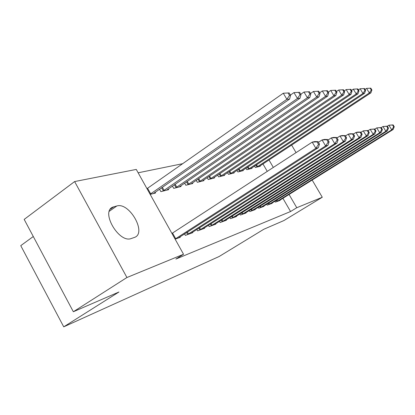 <?xml version="1.0" encoding="UTF-8"?>
<svg xmlns="http://www.w3.org/2000/svg" width="415" height="415" viewBox="0 0 415 415"><rect width="100%" height="100%" fill="white"/><g stroke="black" fill="none" stroke-linecap="round" stroke-linejoin="round"><path stroke-width="0.62" d="M182.709 163.676L138.143 172.796M33.288 236.514L20.75 245.654L63.734 326.838L219.141 256.501L263.816 229.256L283.881 220.567L322.279 197.25L296.772 207.728L289.048 194.453M63.734 326.838L118.944 291.999L73.346 311.748L24.179 219.405L74.622 181.563L136.265 169.424L183.539 254.255L126.928 277.516L74.622 181.563M245.955 168.184L246.826 169.688L251.998 168.366L251.744 167.93M266.741 204.206L267.27 205.124L272.193 203.303L272.038 203.039M227.513 172.697L228.478 174.373L234.169 172.92L233.889 172.433M249.218 210.555L249.804 211.577L255.22 209.575L255.049 209.279M207.184 177.656L208.252 179.539L214.534 177.936L214.223 177.392M229.884 217.548L230.538 218.7L236.524 216.485L236.332 216.153M184.644 183.134L185.847 185.266L192.819 183.482L192.472 182.865M208.444 225.288L209.176 226.59L215.826 224.136L215.613 223.758M159.526 189.209L160.89 191.642L168.672 189.655L168.277 188.955M184.53 233.904L185.365 235.393L192.788 232.649L192.55 232.218M183.539 254.255L175.882 259.069L290.573 211.515L282.895 198.292M267.276 171.379L262.954 163.93M175.13 239.175L180.271 237.276L180.011 236.815M155.132 192.254L155.552 193.006L150.168 194.381M196.824 229.479L197.602 230.87L204.626 228.276L204.398 227.871M172.438 186.091L173.714 188.363L181.075 186.485L180.707 185.827M219.447 221.314L220.142 222.539L226.445 220.209L226.242 219.857M196.212 180.323L197.348 182.325L203.957 180.639L203.63 180.058M239.792 213.964L240.415 215.048L246.1 212.947L245.924 212.63M217.605 175.114L218.617 176.894L224.593 175.369L224.297 174.85M258.187 207.303L258.742 208.273L263.909 206.364L263.743 206.084M236.955 170.389L237.868 171.976L243.294 170.591L243.024 170.129M274.901 201.249L275.404 202.115L280.109 200.378L279.959 200.123M254.545 166.078L255.37 167.504L260.319 166.244L260.075 165.824M273.329 167.437L268.977 159.962M291.615 145.053L296.066 152.637M312.163 180.032L322.279 197.25M73.346 311.748L126.928 277.516M290.573 211.515L296.772 207.728M131.342 238.495C119.058 243.688 100.222 211.36 112.958 207.059L116.838 205.97C129.273 201.918 146.952 232.794 134.714 237.344L131.342 238.495M175.078 239.076L315.862 148.3L318.357 147.693L178.175 238.049M171.935 233.432L312.21 142.127L314.736 141.572L318.046 141.645L317.044 141.868L318.507 144.337L319.503 144.104L318.046 141.645M318.507 144.337L315.862 148.3L312.21 142.127L317.044 141.868M318.357 147.693L319.503 144.104M153.353 193.566L289.582 99.086L286.874 99.294L283.284 93.23L146.988 188.664M288.083 92.976L283.284 93.23L289.162 92.908L288.083 92.976L289.514 95.398L290.593 95.326L289.162 92.908M289.514 95.398L286.874 99.294L150.085 194.225M290.593 95.326L289.582 99.086M187.393 234.641L325.614 145.93L327.954 145.359L190.812 233.38M318.435 142.304L322.066 139.954L324.431 139.43L327.684 139.492L326.75 139.705L328.166 142.091L329.1 141.873L327.684 139.492M328.166 142.091L325.614 145.93L322.066 139.954L326.75 139.705M327.954 145.359L329.1 141.873M199.522 230.159L334.765 143.704L336.964 143.165L202.753 228.966M328.011 140.042L331.315 137.915L333.541 137.422L336.736 137.474L335.854 137.671L337.234 139.985L338.111 139.782L336.736 137.474M337.234 139.985L334.765 143.704L331.315 137.915L335.854 137.671M336.964 143.165L338.111 139.782M166.597 190.184L299.993 98.288L297.451 98.485L293.965 92.607L290.438 95.061M298.608 92.363L293.965 92.607L299.625 92.301L298.608 92.363L300.004 94.708L301.015 94.641L299.625 92.301M300.004 94.708L297.451 98.485L163.012 191.097M301.015 94.641L299.993 98.288M179.114 186.983L309.777 97.535L307.385 97.722L303.993 92.026L300.782 94.247M308.495 91.788L303.993 92.026L309.455 91.731L308.495 91.788L309.855 94.06L310.804 93.998L309.455 91.731M309.855 94.06L307.385 97.722L175.727 187.85M310.804 93.998L309.777 97.535M210.991 225.921L343.371 141.608L345.441 141.105L214.052 224.79M337.006 137.925L340.015 135.996L342.11 135.534L345.249 135.575L344.419 135.757L345.762 138.003L346.587 137.811L345.249 135.575M345.762 138.003L343.371 141.608L340.015 135.996L344.419 135.757M345.441 141.105L346.587 137.811M221.859 221.906L351.474 139.637L353.43 139.16L224.764 220.832M345.467 135.944L348.211 134.185L350.187 133.749L353.269 133.786L352.491 133.957L353.798 136.136L354.576 135.954L353.269 133.786M353.798 136.136L351.474 139.637L348.211 134.185L352.491 133.957M353.43 139.16L354.576 135.954M190.962 183.959L318.979 96.83L316.733 97.001L313.429 91.476L310.503 93.489M317.802 91.243L313.429 91.476L318.699 91.191L317.802 91.243L319.119 93.453L320.017 93.396L318.699 91.191M319.119 93.453L316.733 97.001L187.751 184.779M320.017 93.396L318.979 96.83M202.193 181.09L327.663 96.166L325.542 96.327L322.325 90.958L319.654 92.784M326.569 90.735L322.325 90.958L327.419 90.683L326.569 90.735L327.855 92.877L328.706 92.825L327.419 90.683M327.855 92.877L325.542 96.327L199.148 181.869M328.706 92.825L327.663 96.166M232.172 218.093L359.125 137.775L360.972 137.329L234.926 217.076M353.445 134.076L355.951 132.478L357.813 132.069L360.843 132.095L360.106 132.255L361.377 134.377L362.113 134.206L360.843 132.095M361.377 134.377L359.125 137.775L355.951 132.478L360.106 132.255M360.972 137.329L362.113 134.206M212.859 178.367L335.865 95.533L333.857 95.689L330.724 90.47L328.286 92.13M334.853 90.252L330.724 90.47L335.657 90.205L334.853 90.252L336.108 92.338L336.907 92.286L335.657 90.205M336.108 92.338L333.857 95.689L209.969 179.104M336.907 92.286L335.865 95.533M241.966 214.477L366.362 136.016L368.11 135.591L244.585 213.507M360.977 132.318L363.26 130.865L368.006 130.497L367.306 130.652L368.546 132.707L369.241 132.546L368.006 130.497M368.546 132.707L366.362 136.016L363.26 130.865L367.306 130.652M368.11 135.591L369.241 132.546M223 175.773L343.625 94.936L341.727 95.082L338.671 90.008L336.44 91.513M342.686 89.796L338.671 90.008L343.444 89.749L342.686 89.796L343.905 91.824L344.663 91.772L343.444 89.749M343.905 91.824L341.727 95.082L220.246 176.479M344.663 91.772L343.625 94.936M251.282 211.033L373.21 134.351L374.864 133.946L253.773 210.109M368.105 130.658L370.185 129.34L374.787 128.982L374.123 129.127L375.331 131.13L375.99 130.979L374.787 128.982M375.331 131.13L373.21 134.351L370.185 129.34L374.123 129.127M374.864 133.946L375.99 130.979M232.649 173.309L350.976 94.376L349.176 94.511L346.193 89.573L344.16 90.942M350.104 89.365L346.193 89.573L350.825 89.324L350.104 89.365L351.298 91.336L352.013 91.29L350.825 89.324M351.298 91.336L349.176 94.511L230.029 173.978M352.013 91.29L350.976 94.376M260.153 207.754L379.704 132.769L381.271 132.39L262.529 206.878M374.849 129.091L376.753 127.893L381.214 127.545L380.586 127.685L381.769 129.636L382.391 129.49L381.214 127.545M381.769 129.636L379.704 132.769L376.753 127.893L380.586 127.685M381.271 132.39L382.391 129.49M241.846 170.959L357.953 93.837L356.241 93.972L353.331 89.158L351.474 90.403M357.139 88.955L353.331 89.158L357.823 88.914L357.139 88.955L358.306 90.88L358.985 90.833L357.823 88.914M358.306 90.88L356.241 93.972L239.346 171.597M358.985 90.833L357.953 93.837M268.609 204.626L385.867 131.27L387.361 130.907L270.881 203.791M381.25 127.607L382.988 126.518L387.32 126.181L386.723 126.316L387.875 128.219L388.471 128.079L387.32 126.181M387.875 128.219L385.867 131.27L382.988 126.518L386.723 126.316M387.361 130.907L388.471 128.079M250.619 168.718L364.577 93.328L362.954 93.453L360.111 88.763L358.415 89.894M363.825 88.566L360.111 88.763L364.474 88.53L363.825 88.566L364.961 90.439L365.61 90.397L364.474 88.53M364.961 90.439L362.954 93.453L248.232 169.33M365.61 90.397L364.577 93.328M276.686 201.643L391.729 129.843L393.15 129.501L278.849 200.844M387.33 126.202L388.912 125.211L393.124 124.889L392.559 125.014L393.685 126.866L394.25 126.736L393.124 124.889M393.685 126.866L391.729 129.843L388.912 125.211L392.559 125.014M393.15 129.501L394.25 126.736M258.996 166.581L370.886 92.846L369.334 92.965L366.559 88.39L365.013 89.417M370.18 88.193L366.559 88.39L370.797 88.162L370.18 88.193L371.29 90.024L371.907 89.982L370.797 88.162M371.29 90.024L369.334 92.965L256.719 167.162M371.907 89.982L370.886 92.846M113.886 206.737L110.312 209.259M116.838 205.97L109.353 211.235M175.69 238.698L172.547 233.054M147.584 188.275L150.687 193.836M187.736 234.444L186.662 232.53M188.509 233.972L187.424 232.042M199.854 229.967L198.847 228.177M200.606 229.505L199.594 227.7M162.343 187.258L164.112 190.418M161.601 187.772L163.349 190.9M175.135 184.234L176.795 187.186M174.409 184.732L176.053 187.658M211.318 225.729L210.369 224.059M212.055 225.283L211.1 223.592M222.175 221.719L221.283 220.147M222.897 221.283L221.999 219.696M187.232 181.36L188.799 184.13M186.522 181.848L188.073 184.587M198.697 178.632L200.175 181.236M198.002 179.104L199.465 181.682M232.478 217.917L231.637 216.433M233.183 217.486L232.333 215.992M209.575 176.038L210.97 178.486M208.89 176.5L210.275 178.922M242.267 214.301L241.468 212.905M242.957 213.881L242.153 212.475M219.903 173.569L221.226 175.877M219.239 174.015L220.547 176.302M251.573 210.862L250.816 209.544M252.253 210.452L251.49 209.124M229.734 171.208L230.989 173.392M229.08 171.649L230.32 173.807M260.438 207.588L259.723 206.338M261.102 207.189L260.376 205.928M239.097 168.962L240.285 171.022M238.454 169.387L239.631 171.431M268.889 204.465L268.209 203.283M269.543 204.071L268.853 202.883M248.025 166.809L249.156 168.765M247.397 167.229L248.512 169.164M276.961 201.483L276.312 200.367M277.599 201.099L276.94 199.968M256.548 164.755L257.622 166.612M255.925 165.165L256.994 167.001M112.958 207.059L110.924 208.491"/></g></svg>
